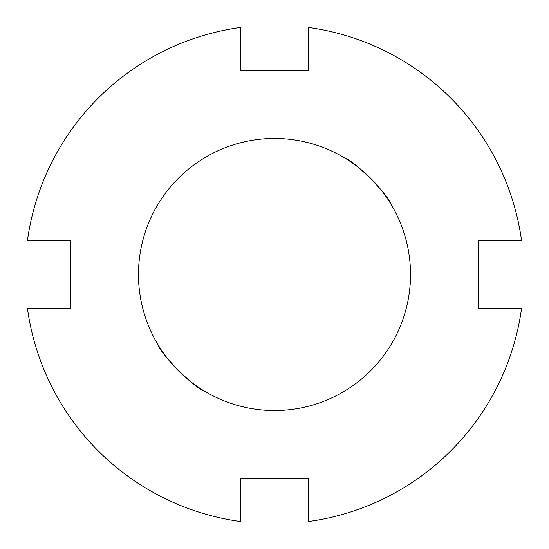 <?xml version="1.0" encoding="UTF-8"?>
<svg xmlns="http://www.w3.org/2000/svg" width="549" height="549" viewBox="0 0 549 549"><rect width="100%" height="100%" fill="white"/><g stroke="black" fill="none" stroke-linecap="round" stroke-linejoin="round"><path stroke-width="0.82" d="M474.899 126.071C475.194 126.469 464.783 111.996 450.839 98.161C437.004 84.217 422.531 73.806 422.929 74.101M343.647 157.357C354.709 160.981 388.019 194.291 391.643 205.353C388.019 194.291 354.709 160.981 343.647 157.357M74.101 422.929C73.806 422.531 84.217 437.004 98.161 450.839C111.996 464.783 126.469 475.194 126.071 474.899M157.357 343.647C160.981 354.709 194.291 388.019 205.353 391.643C194.291 388.019 160.981 354.709 157.357 343.647M27.45 240.496L70.464 240.496L70.464 308.504L27.45 308.504A249.376 249.376 0 0 0 240.496 521.55L240.496 478.536L308.504 478.536L308.504 521.55A249.376 249.376 0 0 0 521.55 308.504L478.536 308.504L478.536 240.496L521.55 240.496A249.376 249.376 0 0 0 308.504 27.45L308.504 70.464L240.496 70.464L240.496 27.45A249.376 249.376 0 0 0 27.45 240.496M274.5 410.528A136.028 136.028 0 0 0 392.302 206.486A136.028 136.028 0 0 0 156.698 206.486A136.028 136.028 0 0 0 274.5 410.528"/></g></svg>
